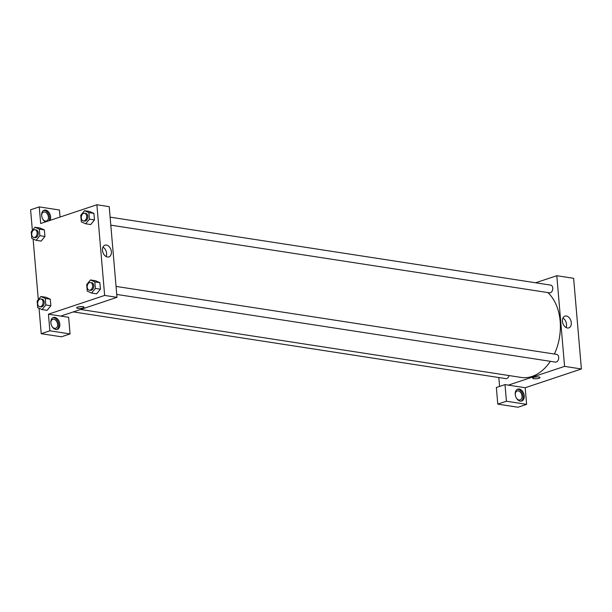 <?xml version="1.0" encoding="UTF-8"?>
<svg xmlns="http://www.w3.org/2000/svg" width="612" height="612" viewBox="0 0 612 612"><rect width="100%" height="100%" fill="white"/><g stroke="black" fill="none" stroke-linecap="round" stroke-linejoin="round"><path stroke-width="0.92" d="M535.615 282.782L556.798 275.714L573.628 278.307L581.4 368.975L525.195 387.733L504.999 384.611L506.43 401.235L526.618 404.348L525.195 387.733M526.618 404.348L517.974 407.24L497.778 404.119L506.43 401.235M524.224 395.78A6.25 4.284 -108.5 0 1 521.715 401.021A6.25 4.284 -108.5 0 1 515.679 396.446A6.25 4.284 -108.5 0 1 517.76 389.156A6.25 4.284 -108.5 0 1 524.224 395.78M521.156 401.151A6.25 4.284 71.5 0 0 523.145 396.14A6.25 4.284 71.5 0 0 517.232 389.393M515.273 394.618A4.689 3.213 -108.5 0 1 517.171 390.999A4.689 3.213 -108.5 0 1 521.699 394.434A4.689 3.213 -108.5 0 1 520.139 399.896A4.689 3.213 -108.5 0 1 519.045 399.98A4.689 3.213 -108.5 0 1 516.444 398.144M504.999 384.611L496.355 387.503L497.778 404.119M538.92 376.992A3.71 0.903 -4.9 0 1 540.052 377.528A3.71 0.903 -4.9 0 1 536.426 378.744A3.71 0.903 -4.9 0 1 532.654 378.162A3.71 0.903 -4.9 0 1 534.873 377.137A3.71 0.903 -4.9 0 1 538.92 376.992M556.798 275.714L564.57 366.374L581.4 368.975M564.57 366.374L508.365 385.132M532.654 378.162A3.71 0.903 175.1 0 0 536.426 378.744A3.71 0.903 175.1 0 0 540.052 377.528M562.42 321.315A6.181 4.23 -108.5 0 1 564.899 316.129A6.181 4.23 -108.5 0 1 570.874 320.657A6.181 4.23 -108.5 0 1 568.816 327.864A6.181 4.23 -108.5 0 1 562.42 321.315M566.039 327.504A6.181 4.23 71.5 0 0 562.895 318.079M499.583 386.424L498.818 377.543M110.114 217.145L550.662 285.1A3.909 2.685 98.8 0 1 552.72 289.377A3.909 2.685 98.8 0 1 549.469 292.827L110.803 225.155M116.058 286.408L556.599 354.371A3.909 2.685 98.8 0 1 558.657 358.64A3.909 2.685 98.8 0 1 555.405 362.097L116.739 294.426M509.039 375.561A3.909 2.685 98.8 0 1 505.856 378.629L73.325 311.906M547.847 292.574A46.114 31.709 98.8 0 1 554.403 354.034M550.333 361.31A46.114 31.709 98.8 0 1 521.233 377.436L80.616 309.473M60.045 217.053L59.441 210.015L39.244 206.894L40.675 223.518L96.88 204.76L109.219 206.665L116.991 297.333L60.787 316.09L68.636 317.299L70.059 333.923L49.87 330.809L48.447 314.185L60.787 316.09M70.059 333.923L61.414 336.807L41.226 333.693L39.046 308.249M39.244 206.894L30.6 209.786L32.367 230.433M33.102 238.986L38.311 299.704M50.865 322.975A4.689 3.213 -108.5 0 1 52.762 319.357A4.689 3.213 -108.5 0 1 53.856 319.273A4.689 3.213 -108.5 0 1 57.497 323.557A4.689 3.213 -108.5 0 1 55.73 328.254A4.689 3.213 -108.5 0 1 54.636 328.346A4.689 3.213 -108.5 0 1 52.035 326.502M56.748 329.508A6.25 4.284 71.5 0 0 58.737 324.498A6.25 4.284 71.5 0 0 52.823 317.75M59.815 324.138A6.25 4.284 -108.5 0 1 57.306 329.378A6.25 4.284 -108.5 0 1 51.27 324.804A6.25 4.284 -108.5 0 1 53.351 317.521A6.25 4.284 -108.5 0 1 59.815 324.138M41.662 215.692A4.689 3.213 -108.5 0 1 43.567 212.073A4.689 3.213 -108.5 0 1 44.661 211.989A4.689 3.213 -108.5 0 1 48.302 216.266A4.689 3.213 -108.5 0 1 46.535 220.97A4.689 3.213 -108.5 0 1 42.84 219.218M48.914 220.771A6.25 4.284 71.5 0 0 49.534 217.214A6.25 4.284 71.5 0 0 43.628 210.459M45.594 221.881A6.25 4.284 -108.5 0 1 41.677 215.784A6.25 4.284 -108.5 0 1 44.148 210.23A6.25 4.284 -108.5 0 1 50.62 216.855A6.25 4.284 -108.5 0 1 49.993 220.412M49.87 330.809L41.226 333.693M40.928 296.499L45.969 297.279L50.306 299.192L50.865 305.74L47.101 310.368L42.044 309.58L37.715 307.668L37.148 301.119L40.928 296.499L45.257 298.419L45.816 304.96L42.044 309.58M90.477 279.959L95.518 280.74L99.855 282.66L100.414 289.201L96.65 293.837L91.593 293.049L87.264 291.128L86.697 284.588L90.477 279.959L94.806 281.88L95.365 288.428L91.593 293.049M84.532 210.696L89.581 211.469L93.919 213.389L94.478 219.938L90.706 224.566L85.657 223.778L81.32 221.858L80.761 215.317L84.532 210.696L88.87 212.609L89.428 219.157L85.657 223.778M34.983 227.228L40.032 228.008L44.37 229.928L44.928 236.469L41.157 241.097L36.108 240.317L31.77 238.397L31.212 231.849L34.983 227.228L39.321 229.148L39.879 235.689L36.108 240.317M96.88 204.76L104.652 295.428L48.447 314.185M107.444 257.025A6.181 4.23 -108.5 0 1 102.648 251.379A6.181 4.23 -108.5 0 1 104.981 245.183A6.181 4.23 -108.5 0 1 110.948 249.711A6.181 4.23 -108.5 0 1 108.89 256.91A6.181 4.23 -108.5 0 1 107.444 257.025M104.652 295.428L116.991 297.333M106.113 256.558A6.181 4.23 71.5 0 0 102.969 247.133M82.926 306.65A3.71 0.903 -4.9 0 1 84.058 307.186A3.71 0.903 -4.9 0 1 80.432 308.402A3.71 0.903 -4.9 0 1 76.661 307.821A3.71 0.903 -4.9 0 1 78.879 306.796A3.71 0.903 -4.9 0 1 82.926 306.65M76.661 307.821A3.71 0.903 175.1 0 0 80.432 308.402A3.71 0.903 175.1 0 0 84.058 307.186M83.377 220.924L84.502 221.1A3.909 2.685 -81.2 0 0 87.753 217.65A3.909 2.685 -81.2 0 0 85.695 213.374L84.571 213.198A3.909 2.685 -81.2 0 0 83.653 213.29A3.909 2.685 -81.2 0 0 81.258 217.314A3.909 2.685 -81.2 0 0 83.377 220.924A3.909 2.685 -81.2 0 0 86.629 217.474A3.909 2.685 -81.2 0 0 84.571 213.198M88.87 212.609L93.919 213.389L94.478 219.938L90.706 224.558M89.428 219.157L94.478 219.938M89.314 290.195L90.438 290.371A3.909 2.685 -81.2 0 0 93.69 286.913A3.909 2.685 -81.2 0 0 91.632 282.645L90.507 282.469A3.909 2.685 -81.2 0 0 89.589 282.553A3.909 2.685 -81.2 0 0 87.195 286.584A3.909 2.685 -81.2 0 0 89.314 290.195A3.909 2.685 -81.2 0 0 92.565 286.745A3.909 2.685 -81.2 0 0 90.507 282.469M94.806 281.88L99.855 282.66L100.414 289.201L96.642 293.829M95.365 288.428L100.414 289.201M33.828 237.464L34.953 237.632A3.909 2.685 -81.2 0 0 38.204 234.182A3.909 2.685 -81.2 0 0 36.146 229.905L35.022 229.737A3.909 2.685 -81.2 0 0 34.104 229.821A3.909 2.685 -81.2 0 0 31.709 233.845A3.909 2.685 -81.2 0 0 33.828 237.464A3.909 2.685 -81.2 0 0 37.08 234.006A3.909 2.685 -81.2 0 0 35.022 229.737M39.321 229.148L44.37 229.928L44.928 236.469L41.157 241.09M39.879 235.689L44.928 236.469M39.765 306.727L40.889 306.903A3.909 2.685 -81.2 0 0 44.141 303.453A3.909 2.685 -81.2 0 0 42.083 299.176L40.958 299.008A3.909 2.685 -81.2 0 0 40.04 299.092A3.909 2.685 -81.2 0 0 37.646 303.116A3.909 2.685 -81.2 0 0 39.765 306.727A3.909 2.685 -81.2 0 0 43.016 303.277A3.909 2.685 -81.2 0 0 40.958 299.008M45.257 298.419L50.306 299.192L50.865 305.74L47.093 310.361M45.816 304.96L50.865 305.74"/></g></svg>
